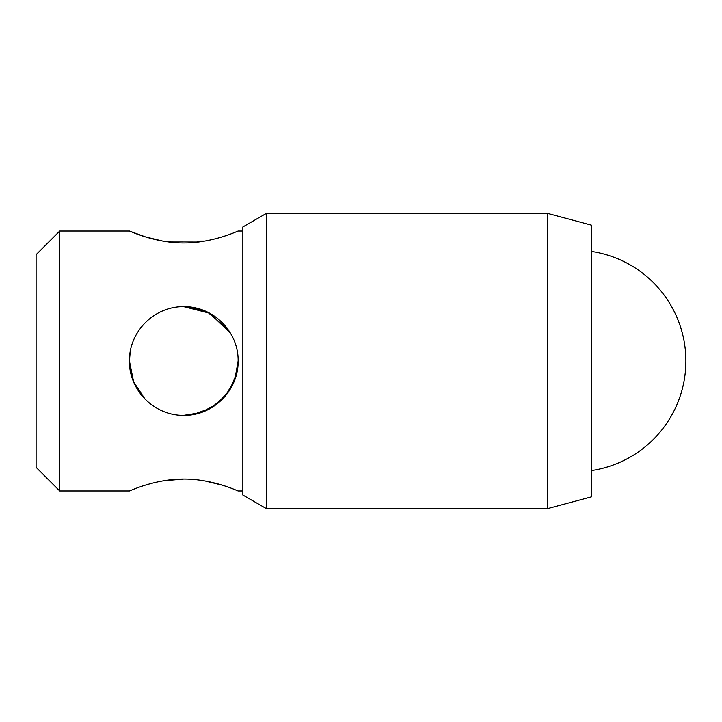 <?xml version="1.0" encoding="UTF-8"?>
<svg xmlns="http://www.w3.org/2000/svg" width="722" height="722" viewBox="0 0 722 722"><rect width="100%" height="100%" fill="white"/><g stroke="black" fill="none" stroke-linecap="round" stroke-linejoin="round"><path stroke-width="1.08" d="M130.204 351.921L129.437 361L133.633 381.947M133.651 381.983L145.113 399.194M236.572 373.924L229.425 390.503L216.717 404.23L200.508 412.704L183.668 415.349M145.312 399.392L141.214 394.781L145.492 399.564M192.936 414.572L210.815 408.147L225.246 396.125L234.758 379.835L238.125 361C238.576 390.421 213.134 415.854 183.785 415.349C154.427 415.809 128.976 390.458 129.437 361A54.349 54.349 0 0 0 136.413 387.642L141.214 394.781M129.437 361C129.021 331.47 154.418 306.218 183.785 306.651L207.629 312.166L227.827 329.16M547.294 213.315L591.381 225.129L591.381 496.871L547.294 508.685L547.294 213.315L266.481 213.315L266.481 508.685L547.294 508.685M266.481 213.315L242.854 226.961L242.854 495.039L266.481 508.685M59.727 490.96L59.727 231.04L36.1 254.667L36.1 467.333L59.727 490.96L129.437 490.96C129.021 491.375 154.391 478.93 183.749 479.047C213.225 478.93 238.594 491.402 238.125 490.96L242.854 490.96M237.466 369.483L237.321 370.314M222.078 485.112L204.687 480.888M183.704 479.047L163.416 480.798M242.854 231.04L238.125 231.04C238.576 230.607 213.143 243.088 183.794 242.953C154.436 243.079 128.976 230.607 129.437 231.04L145.357 236.852M145.673 236.951L162.703 241.085M163.226 241.175L204.795 241.094M204.588 310.794L183.785 306.651C213.252 306.209 238.594 331.642 238.125 361M230.453 333.158L209.723 313.24L183.785 306.651M183.785 415.349L200.391 412.749L216.501 404.392L229.208 390.837L236.446 374.402M59.727 231.04L129.437 231.04M591.381 470.563A110.764 110.764 0 0 0 591.381 251.437"/></g></svg>
